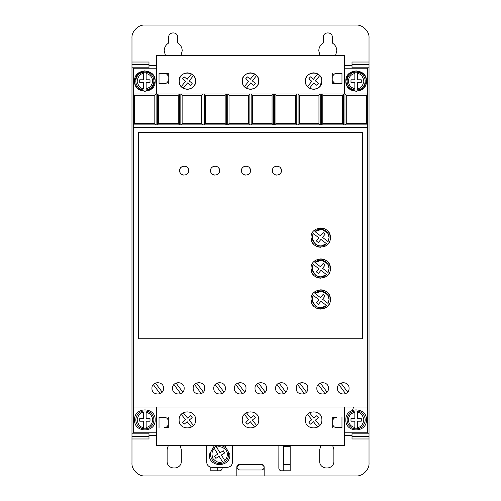 <?xml version="1.0" encoding="UTF-8"?>
<svg xmlns="http://www.w3.org/2000/svg" width="501" height="501" viewBox="0 0 501 501"><rect width="100%" height="100%" fill="white"/><g stroke="black" fill="none" stroke-linecap="round" stroke-linejoin="round"><path stroke-width="0.75" d="M347.124 419.907A9.018 9.018 0 0 1 354.852 410.983L354.852 412.285L354.852 410.983L357.426 410.983L357.426 412.285L357.426 410.983A9.018 9.018 0 0 1 357.426 428.837L357.426 427.528L357.426 428.837L354.852 428.837A9.018 9.018 0 0 1 347.124 419.907A9.018 9.018 0 0 0 354.852 428.837L354.852 427.528L354.852 428.837M146.148 410.983A9.018 9.018 0 0 1 146.148 428.837L146.148 427.528L146.148 428.837L143.574 428.837L143.574 421.197L139.71 421.197L139.71 418.623L143.574 418.623L143.574 412.285C140.236 412.573 138.088 415.11 137.13 419.907C138.088 424.71 140.236 427.247 143.574 427.528L143.574 428.837A9.018 9.018 0 0 1 143.574 410.983L146.148 410.983L146.148 418.623L150.012 418.623L150.012 421.197L146.148 421.197L146.148 427.528C150.118 426.533 152.266 423.99 152.592 419.907C152.266 415.824 150.118 413.287 146.148 412.285L146.148 410.983M347.124 81.093A9.018 9.018 0 0 1 354.852 72.163L354.852 79.803L350.988 79.803L350.988 82.377L354.852 82.377L354.852 90.017L357.426 90.017L357.426 82.377L361.29 82.377L361.29 79.803L357.426 79.803L357.426 72.163L354.852 72.163L354.852 73.472C350.882 74.467 348.734 77.01 348.408 81.093C348.734 85.176 350.882 87.713 354.852 88.715L354.852 90.017A9.018 9.018 0 0 1 347.124 81.093A9.018 9.018 0 0 0 354.852 90.017M146.148 72.163A9.018 9.018 0 0 1 146.148 90.017L146.148 88.715L146.148 90.017L143.574 90.017A9.018 9.018 0 0 1 143.574 72.163L143.574 73.472L143.574 72.163L146.148 72.163L146.148 73.472L146.148 72.163M221.098 445.677A9.018 9.018 0 0 1 225.35 461.496L224.667 460.388C226.383 458.822 227.266 456.887 227.31 454.564C228.049 449.792 220.847 444.926 216.689 447.393L220.008 452.791L223.302 450.768L224.648 452.967L221.354 454.989L225.35 461.496L223.152 462.843A9.018 9.018 0 0 1 213.814 447.631L214.497 448.746C211.804 450.731 211.303 454.019 212.994 458.609C216.319 462.198 219.482 463.237 222.469 461.734L219.156 456.336L215.862 458.359L214.516 456.16L217.81 454.138L213.814 447.631L216.012 446.285L216.689 447.393L216.012 446.285A9.018 9.018 0 0 1 218.06 445.677M165.393 55.323L164.184 50.814C164.303 47.413 165.806 44.808 168.693 43.005L168.693 37.287C168.436 31.475 177.968 31.469 177.711 37.287L177.711 43.005C180.598 44.808 182.101 47.413 182.22 50.814L181.018 55.323M319.982 55.323L318.78 50.814C318.899 47.413 320.402 44.808 323.289 43.005L323.289 37.287C323.032 31.475 332.558 31.469 332.307 37.287L332.307 43.005C335.194 44.808 336.697 47.413 336.816 50.814L335.607 55.323M345.834 419.907C345.195 406.612 367.083 406.612 366.444 419.907C367.083 433.202 345.195 433.202 345.834 419.907M134.556 419.907C133.917 406.612 155.805 406.612 155.166 419.907C155.805 433.202 133.917 433.202 134.556 419.907M346.567 84.919L345.834 81.093C345.195 67.798 367.083 67.798 366.444 81.093L363.526 88.282M365.711 77.267L366.444 81.093C367.083 94.388 345.195 94.388 345.834 81.093L348.759 73.897M348.853 73.804L356.079 70.785L363.331 73.71M363.425 73.804L365.636 77.079M135.289 84.919L134.556 81.093C133.917 67.798 155.805 67.798 155.166 81.093L152.241 88.282M154.433 77.267L155.166 81.093C155.805 94.388 133.917 94.388 134.556 81.093L137.474 73.897M137.575 73.804L144.795 70.785L152.054 73.71M152.147 73.804L154.352 77.079M172.557 388.344C172.2 395.828 184.512 395.828 184.155 388.344C184.512 380.866 172.2 380.866 172.557 388.344M193.173 388.344C192.816 395.828 205.122 395.828 204.765 388.344C205.122 380.866 192.816 380.866 193.173 388.344M151.947 388.344C151.59 395.828 163.896 395.828 163.539 388.344C163.896 380.866 151.59 380.866 151.947 388.344M213.783 388.344C213.426 395.828 225.738 395.828 225.381 388.344C225.738 380.866 213.426 380.866 213.783 388.344M234.399 388.344C234.036 395.828 246.348 395.828 245.991 388.344C246.348 380.866 234.036 380.866 234.399 388.344M255.009 388.344C254.652 395.828 266.964 395.828 266.601 388.344C266.964 380.866 254.652 380.866 255.009 388.344M275.619 388.344C275.262 395.828 287.574 395.828 287.217 388.344C287.574 380.866 275.262 380.866 275.619 388.344M296.235 388.344C295.878 395.828 308.184 395.828 307.827 388.344C308.184 380.866 295.878 380.866 296.235 388.344M316.845 388.344C316.488 395.828 328.8 395.828 328.443 388.344C328.8 380.866 316.488 380.866 316.845 388.344M337.461 388.344C337.104 395.828 349.41 395.828 349.053 388.344C349.41 380.866 337.104 380.866 337.461 388.344M224.799 445.677L229.89 454.564C230.523 467.859 208.635 467.859 209.274 454.564L214.365 445.677M261.497 464.84C263.056 465.003 263.914 465.861 264.071 467.42C263.914 468.974 263.05 469.832 261.497 469.994L239.597 469.994C236.272 468.278 236.272 466.563 239.597 464.84L261.497 464.84M320.978 77.354L319.738 75.557L315.436 80.899L318.448 83.323L316.826 85.327L313.82 82.903L309.518 88.239L310.294 88.633M310.889 88.871L313.632 89.335M313.895 89.328L316.394 88.859M316.958 88.633L319.444 86.93M319.607 86.767L321.874 81.093C322.337 91.727 304.915 91.727 305.378 81.093L305.948 84.093M306.274 84.826L307.514 86.623L311.816 81.287L308.804 78.857L310.426 76.853L313.432 79.277L317.734 73.941L316.958 73.547M194.726 77.354L193.486 75.557L189.184 80.899L192.196 83.323L190.574 85.327L187.568 82.903L183.266 88.239L184.042 88.633M184.637 88.871L187.38 89.335M187.643 89.328L190.142 88.859M190.706 88.633L193.192 86.93M193.355 86.767L194.895 84.475M195.171 83.78L195.622 81.093C196.085 91.727 178.663 91.727 179.126 81.093L179.696 84.093M180.022 84.826L181.262 86.623L185.564 81.287L182.552 78.857L184.174 76.853L187.18 79.277L191.482 73.941L190.706 73.547M257.852 77.354L256.612 75.557L252.31 80.899L255.322 83.323L253.7 85.327L250.694 82.903L246.392 88.239L247.168 88.633M247.763 88.871L250.506 89.335M250.769 89.328L253.268 88.859M253.832 88.633L256.318 86.93M256.481 86.767L258.021 84.475M258.297 83.78L258.748 81.093C259.211 91.727 241.789 91.727 242.252 81.093L242.822 84.093M243.148 84.826L244.388 86.623L248.69 81.287L245.678 78.857L247.3 76.853L250.306 79.277L254.608 73.941L253.832 73.547M305.378 419.907C304.871 430.547 322.381 430.547 321.874 419.907C322.381 409.273 304.871 409.273 305.378 419.907M242.252 419.907C241.745 430.547 259.255 430.547 258.748 419.907C259.255 409.273 241.745 409.273 242.252 419.907M179.126 419.907C178.619 430.547 196.129 430.547 195.622 419.907C196.129 409.273 178.619 409.273 179.126 419.907M272.4 170.628C272.143 164.81 281.675 164.81 281.418 170.628C281.675 176.44 272.149 176.446 272.4 170.628L272.719 172.288M272.945 172.776L273.721 173.816M274.761 174.592L275.249 174.818M275.725 174.974L276.909 175.137M278.093 174.974L278.569 174.818M279.057 174.592L280.097 173.816M280.873 172.776L281.105 172.288M241.482 170.628C241.225 164.81 250.757 164.81 250.5 170.628C250.757 176.44 241.225 176.446 241.482 170.628L241.801 172.288M242.027 172.776L242.803 173.816M243.843 174.592L244.331 174.818M244.807 174.974L245.991 175.137M247.175 174.974L247.651 174.818M248.139 174.592L249.179 173.816M249.955 172.776L250.181 172.288M210.564 170.628C210.307 164.81 219.833 164.81 219.582 170.628C219.839 176.44 210.307 176.446 210.564 170.628L210.877 172.288M211.109 172.776L211.885 173.816M212.925 174.592L213.413 174.818M213.889 174.974L215.073 175.137M216.257 174.974L216.733 174.818M217.221 174.592L218.261 173.816M219.037 172.776L219.263 172.288M179.646 170.628C179.389 164.81 188.915 164.81 188.664 170.628C188.915 176.44 179.389 176.446 179.646 170.628L179.959 172.288M180.191 172.776L180.967 173.816M182.007 174.592L182.496 174.818M182.971 174.981L184.155 175.137M185.339 174.974L185.815 174.818M186.303 174.592L187.343 173.816M188.119 172.776L188.345 172.288M311.052 299.454C310.507 286.992 330.917 286.992 330.372 299.454C330.917 311.916 310.507 311.916 311.052 299.454L311.728 303.011M312.123 303.888L312.624 304.74M312.956 305.222L313.876 306.286M314.947 307.207L315.423 307.545M316.281 308.04L317.158 308.441M318.173 308.779L320.709 309.117M323.251 308.779L324.266 308.441M325.143 308.04L326.001 307.545M326.477 307.207L327.541 306.286M328.462 305.222L328.8 304.74M329.295 303.888L329.696 303.011M311.052 268.536C310.507 256.074 330.917 256.074 330.372 268.536C330.917 280.998 310.507 280.998 311.052 268.536L311.728 272.093M312.123 272.97L312.624 273.822M312.956 274.304L313.876 275.368M314.947 276.289L315.423 276.621M316.281 277.122L317.158 277.523M318.173 277.861L320.709 278.199M325.143 277.122L326.001 276.621M326.477 276.289L327.541 275.368M328.462 274.304L328.8 273.822M329.295 272.97L329.696 272.093M311.052 237.618C310.507 225.156 330.917 225.156 330.372 237.618C330.917 250.08 310.507 250.08 311.052 237.618L311.728 241.175M312.123 242.052L312.624 242.904M312.956 243.386L313.876 244.45M314.947 245.371L315.423 245.703M316.281 246.204L317.158 246.598M318.173 246.943L320.709 247.281M325.143 246.204L326.001 245.703M326.477 245.371L327.541 244.45M328.462 243.386L328.8 242.904M329.295 242.046L329.696 241.175M327.704 294.845L329.088 299.454L328.061 303.468L322.544 299.235L325.13 296.022L323.12 294.406L320.496 297.669L314.935 293.398L321.68 291.137L327.673 294.795M314.935 293.398C319.795 288.238 329.458 292.377 329.088 299.454L328.061 303.468M327.704 263.927L329.088 268.536L328.061 272.55L322.544 268.317L325.13 265.104L323.12 263.488L320.496 266.745L314.935 262.474L321.68 260.219L327.673 263.877M314.935 262.474C319.795 257.32 329.458 261.459 329.088 268.536L328.061 272.55M327.704 233.009L329.088 237.618L328.061 241.632L322.544 237.399L325.13 234.186L323.12 232.57L320.496 235.827L314.935 231.556L321.68 229.301L327.673 232.959M314.935 231.556C319.795 226.402 329.458 230.541 329.088 237.618L328.061 241.632M352.015 68.205L352.015 67.178L369.024 67.178L369.024 64.598L352.015 64.598L352.015 67.178M369.024 62.024L369.024 64.598L352.015 64.598L352.015 62.024L369.024 62.024L369.024 37.932C369.569 31.475 362.549 24.53 356.142 25.05L144.858 25.05C138.408 24.505 131.456 31.525 131.976 37.932L131.976 64.598L148.985 64.598L148.985 62.024L131.976 62.024M352.015 438.976L352.015 436.402L369.024 436.402L369.024 438.976L352.015 438.976M369.024 436.402L369.024 433.822L352.015 433.822L352.015 436.402M352.015 433.822L352.015 432.795M131.976 64.598L131.976 67.178L148.985 67.178L148.985 64.598M148.985 67.178L148.985 68.205M148.985 432.795L148.985 433.822L131.976 433.822L131.976 436.402L148.985 436.402L148.985 433.822M148.985 436.402L148.985 438.976L131.976 438.976L131.976 463.068C131.431 469.525 138.451 476.47 144.858 475.95L236.841 475.95L236.841 466.932C237.004 465.373 237.862 464.515 239.422 464.358L261.578 464.358C263.138 464.515 263.996 465.373 264.159 466.932L264.159 475.95L356.142 475.95C362.592 476.495 369.544 469.475 369.024 463.068L369.024 438.976M332.727 445.677L333.873 449.541L333.873 461.133C334.267 470.276 319.3 470.276 319.701 461.133L319.701 449.541L320.847 445.677M180.16 445.677L181.299 449.541L181.299 461.133C181.7 470.276 166.733 470.276 167.127 461.133L167.127 449.541L168.273 445.677M290.179 445.677L290.179 470.796L281.418 470.796C279.865 470.633 279.001 469.775 278.844 468.222L278.869 445.677M222.156 467.32L222.156 468.222C221.999 469.775 221.135 470.633 219.582 470.796L210.821 470.796L210.821 467.214M344.544 432.795L367.734 432.795L367.734 68.205L344.544 68.205M156.456 68.205L133.266 68.205L133.266 432.795L156.456 432.795M236.841 475.95L264.159 475.95M131.976 436.402L131.976 438.976M131.976 67.178L131.976 433.822M369.024 433.822L369.024 67.178M332.695 417.333L336.559 417.333C334.211 417.565 332.921 418.849 332.695 421.197L332.695 417.333M332.695 427.641L332.695 423.777C332.921 426.119 334.211 427.409 336.559 427.641L341.97 427.641L341.97 417.333M168.305 427.641L164.441 427.641C166.789 427.409 168.079 426.119 168.305 423.777L168.305 427.641M168.305 417.333L168.305 421.197C168.079 418.849 166.789 417.565 164.441 417.333L159.03 417.333L159.03 427.641M206.7 445.677L206.7 462.166C207.007 465.297 208.723 467.013 211.854 467.32L227.31 467.32C230.441 467.013 232.157 465.297 232.464 462.166L232.464 445.677M332.695 73.359L332.695 77.223C332.933 74.893 334.223 73.603 336.559 73.359L341.97 73.359L341.97 83.667L336.559 83.667C334.223 83.423 332.933 82.139 332.695 79.803L332.695 83.667L341.97 83.667M363.425 88.376L356.205 91.395L348.947 88.477M348.853 88.376L346.648 85.101M168.305 83.667L168.305 79.803C168.067 82.139 166.777 83.423 164.441 83.667L159.03 83.667L159.03 73.359L164.441 73.359C166.777 73.603 168.067 74.893 168.305 77.223L168.305 73.359L159.03 73.359M152.147 88.376L144.921 91.395L137.669 88.477M137.575 88.376L135.364 85.101M261.578 464.358C263.144 464.508 264.002 465.366 264.159 466.932M236.841 466.932L237.574 465.135M237.599 465.11L239.422 464.358M217.778 467.32L217.778 470.796M283.222 470.796L283.222 445.677M290.179 464.358L283.735 464.358L283.735 446.322L290.179 446.322M219.582 470.796L220.415 470.658M220.528 470.614L222.018 469.055M134.556 95.259L154.822 95.259L156.105 93.975L133.266 93.975L134.556 95.259L134.556 123.603L133.266 124.893L344.97 124.893L346.26 123.603L346.26 95.259L366.444 95.259L367.734 93.975L156.105 93.975L156.105 124.893L154.822 123.603L134.556 123.603M346.26 95.259L344.97 93.975L344.97 124.893L367.734 124.893L366.444 123.603L366.444 95.259M367.734 127.467L133.266 127.467M367.734 407.025L133.266 407.025M138.42 338.745L362.58 338.745L362.58 132.621L138.42 132.621L138.42 338.745M156.456 407.025L156.456 445.677L344.544 445.677L344.544 407.025M156.456 93.975L156.456 55.323L344.544 55.323L344.544 93.975M332.695 77.223L332.965 81.225M168.035 75.801L168.305 79.803M305.829 78.4L305.378 81.093C304.915 70.453 322.337 70.453 321.874 81.093L321.304 78.093M179.577 78.4L179.126 81.093C178.663 70.453 196.085 70.453 195.622 81.093L195.052 78.093M242.703 78.4L242.252 81.093C241.789 70.453 259.211 70.453 258.748 81.093L258.178 78.093M178.268 95.259L178.268 123.603L179.552 124.893L179.552 93.975L178.268 95.259L158.685 95.259L157.395 93.975L157.395 124.893L158.685 123.603L158.685 95.259M201.715 95.259L201.715 123.603L202.999 124.893L202.999 93.975L201.715 95.259L182.132 95.259L180.842 93.975L180.842 124.893L182.132 123.603L182.132 95.259M225.162 95.259L225.162 123.603L226.446 124.893L226.446 93.975L225.162 95.259L205.579 95.259L204.289 93.975L204.289 124.893L205.579 123.603L205.579 95.259M248.609 95.259L248.609 123.603L249.893 124.893L249.893 93.975L248.609 95.259L229.026 95.259L227.736 93.975L227.736 124.893L229.026 123.603L229.026 95.259M272.056 95.259L272.056 123.603L273.339 124.893L273.339 93.975L272.056 95.259L252.473 95.259L251.183 93.975L251.183 124.893L252.473 123.603L252.473 95.259M295.502 95.259L295.502 123.603L296.786 124.893L296.786 93.975L295.502 95.259L275.919 95.259L274.629 93.975L274.629 124.893L275.919 123.603L275.919 95.259M318.949 95.259L318.949 123.603L320.233 124.893L320.233 93.975L318.949 95.259L299.366 95.259L298.076 93.975L298.076 124.893L299.366 123.603L299.366 95.259M342.396 95.259L342.396 123.603L343.68 124.893L343.68 93.975L342.396 95.259L322.813 95.259L321.523 93.975L321.523 124.893L322.813 123.603L322.813 95.259M366.444 123.603L346.26 123.603M332.695 423.777L332.695 421.197M168.305 423.777L168.305 421.197M154.822 95.259L154.822 123.603M336.559 73.359L335.138 73.634M334.718 73.829L333.823 74.492M333.159 75.382L332.965 75.801M333.159 81.644L333.823 82.533M334.718 83.204L335.138 83.398M164.441 83.667L165.862 83.398M166.282 83.204L167.177 82.533M167.841 81.644L168.035 81.225M167.841 75.382L167.177 74.492M166.282 73.829L165.862 73.634M316.363 73.315L313.62 72.845M313.357 72.852L310.858 73.321M310.294 73.547L307.808 75.25M307.645 75.413L306.105 77.705M190.111 73.315L187.368 72.845M187.105 72.852L184.606 73.321M184.042 73.547L181.556 75.25M181.393 75.413L179.853 77.705M253.237 73.315L250.494 72.845M250.231 72.852L247.732 73.321M247.168 73.547L244.682 75.25M244.519 75.413L242.979 77.705M178.268 123.603L158.685 123.603M201.715 123.603L182.132 123.603M225.162 123.603L205.579 123.603M248.609 123.603L229.026 123.603M272.056 123.603L252.473 123.603M295.502 123.603L275.919 123.603M318.949 123.603L299.366 123.603M342.396 123.603L322.813 123.603M176.02 383.04L182.759 392.114M180.692 393.654L173.953 384.574M196.636 383.04L203.375 392.114M201.302 393.654L194.563 384.574M155.41 383.04L162.149 392.114M160.076 393.654L153.337 384.574M217.246 383.04L223.985 392.114M221.918 393.654L215.18 384.574M237.856 383.04L244.594 392.114M242.528 393.654L235.789 384.574M258.472 383.04L265.211 392.114M263.144 393.654L256.406 384.574M279.082 383.04L285.82 392.114M283.754 393.654L277.015 384.574M299.698 383.04L306.437 392.114M304.364 393.654L297.625 384.574M320.308 383.04L327.047 392.114M324.98 393.654L318.241 384.574M340.924 383.04L347.663 392.114M345.59 393.654L338.851 384.574M281.418 170.628L281.105 168.969M280.873 168.48L280.097 167.44M279.057 166.664L278.569 166.432M278.093 166.276L276.909 166.119M275.725 166.276L275.249 166.432M274.761 166.664L273.721 167.44M272.945 168.48L272.719 168.969M250.5 170.628L250.181 168.969M249.955 168.48L249.179 167.44M248.139 166.664L247.651 166.432M247.175 166.276L245.991 166.119M244.807 166.276L244.331 166.432M243.843 166.664L242.803 167.44M242.027 168.48L241.801 168.969M219.582 170.628L219.263 168.969M219.037 168.48L218.261 167.44M217.221 166.664L216.733 166.432M216.257 166.276L215.073 166.119M213.889 166.276L213.413 166.432M212.925 166.664L211.885 167.44M211.109 168.48L210.877 168.969M188.664 170.628L188.345 168.969M188.119 168.48L187.343 167.44M186.303 166.664L185.815 166.432M185.339 166.276L184.155 166.119M182.965 166.276L182.496 166.432M182.007 166.664L180.967 167.44M180.191 168.48L179.959 168.969M330.372 299.454L329.696 295.897M329.295 295.02L328.8 294.168M328.462 293.686L327.541 292.622M326.477 291.701L326.001 291.369M325.143 290.868L324.266 290.474M323.251 290.129L320.709 289.791M316.281 290.868L315.423 291.369M314.947 291.701L313.876 292.622M312.956 293.686L312.624 294.168M312.123 295.026L311.728 295.897M330.372 268.536L329.696 264.979M329.295 264.102L328.8 263.25M328.462 262.768L327.541 261.704M326.477 260.783L326.001 260.451M325.143 259.95L324.266 259.549M323.251 259.211L320.709 258.873M316.281 259.95L315.423 260.451M314.947 260.783L313.876 261.704M312.956 262.768L312.624 263.25M312.123 264.102L311.728 264.979M330.372 237.618L329.696 234.061M329.295 233.184L328.8 232.332M328.462 231.85L327.541 230.786M326.477 229.865L326.001 229.527M325.143 229.032L324.266 228.631M323.251 228.293L320.709 227.955M316.281 229.032L315.423 229.527M314.947 229.865L313.876 230.786M312.956 231.85L312.624 232.332M312.123 233.184L311.728 234.061M317.734 427.059L313.432 421.723L310.426 424.147L308.804 422.143L311.816 419.713L307.514 414.377M309.518 412.761L313.82 418.097L316.826 415.673L318.448 417.677L315.436 420.101L319.738 425.443M254.608 427.059L250.306 421.723L247.3 424.147L245.678 422.143L248.69 419.713L244.388 414.377M246.392 412.761L250.694 418.097L253.7 415.673L255.322 417.677L252.31 420.101L256.612 425.443M191.482 427.059L187.18 421.723L184.174 424.147L182.552 422.143L185.564 419.713L181.262 414.377M183.266 412.761L187.568 418.097L190.574 415.673L192.196 417.677L189.184 420.101L193.486 425.443M312.436 298.158L313.363 295.44L318.88 299.673L316.375 302.786L318.385 304.401L320.928 301.245L326.489 305.516L321.222 307.814M321.16 307.814L318.267 307.464M318.154 307.432L315.674 306.142M315.611 306.098L312.53 301.251M312.518 301.182L312.424 298.27M312.436 267.24L313.363 264.522L318.88 268.755L316.375 271.868L318.385 273.483L320.928 270.327L326.489 274.598L321.222 276.896M321.16 276.896L318.267 276.546M318.154 276.508L315.674 275.224M315.611 275.181L312.53 270.327M312.518 270.264L312.424 267.352M312.436 236.322L313.363 233.604L318.88 237.837L316.375 240.95L318.385 242.565L320.928 239.403L326.489 243.674L321.222 245.972M321.16 245.978L318.267 245.628M318.154 245.59L315.674 244.306M315.611 244.263L312.53 239.409M312.518 239.346L312.424 236.434M326.489 305.516C320.177 312.267 308.472 303.287 313.363 295.44M326.489 274.598C320.177 281.349 308.472 272.369 313.363 264.522M326.489 243.674C320.177 250.431 308.472 241.451 313.363 233.604M357.426 72.163A9.018 9.018 0 0 1 357.426 90.017L357.426 88.715C360.764 88.426 362.912 85.89 363.87 81.093C362.912 76.29 360.764 73.753 357.426 73.472L357.426 72.163A9.018 9.018 0 0 1 357.426 90.017M143.574 88.715L143.574 82.377L139.71 82.377L139.71 79.803L143.574 79.803L143.574 73.472C140.236 73.753 138.088 76.29 137.13 81.093C138.088 85.89 140.236 88.426 143.574 88.715M354.852 421.197L354.852 427.528C350.882 426.533 348.734 423.99 348.408 419.907C348.734 415.824 350.882 413.287 354.852 412.285L354.852 418.623L350.988 418.623L350.988 421.197L354.852 421.197M357.426 418.623L357.426 412.285C360.764 412.573 362.912 415.11 363.87 419.907C362.912 424.71 360.764 427.247 357.426 427.528L357.426 421.197L361.29 421.197L361.29 418.623L357.426 418.623M150.012 79.803L150.012 82.377L146.148 82.377L146.148 88.715C150.118 87.713 152.266 85.176 152.592 81.093C152.266 77.01 150.118 74.467 146.148 73.472L146.148 79.803L150.012 79.803M357.426 410.983A9.018 9.018 0 0 1 357.426 428.837M143.574 428.837A9.018 9.018 0 0 1 143.574 410.983M143.574 90.017A9.018 9.018 0 0 1 143.574 72.163M223.152 462.843A9.018 9.018 0 0 1 213.814 447.631M352.015 435.369L344.544 435.369M156.456 435.369L148.985 435.369M148.985 65.631L156.456 65.631M344.544 65.631L352.015 65.631M153.876 419.907A9.018 9.018 0 0 1 146.148 428.837M153.876 81.093A9.018 9.018 0 0 1 146.148 90.017M228.6 454.564A9.018 9.018 0 0 1 225.35 461.496M352.522 410.263L353.537 407.025"/></g></svg>
